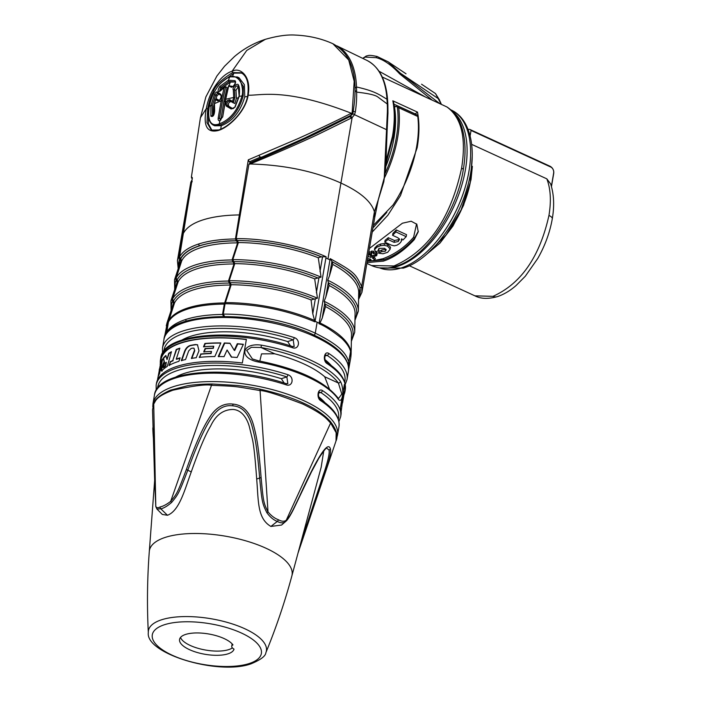 <?xml version="1.0" encoding="UTF-8"?>
<svg xmlns="http://www.w3.org/2000/svg" width="702" height="702" viewBox="0 0 702 702"><rect width="100%" height="100%" fill="white"/><g stroke="black" fill="none" stroke-linecap="round" stroke-linejoin="round"><path stroke-width="1.05" d="M470.112 135.881L471.042 130.458A6.915 3.738 -65.3 0 0 470.05 129.537A6.915 3.738 -65.3 0 0 468.102 129.545M472.367 166.339L471.016 179.677L463.583 205.265L452.974 226.009L439.978 243.111L424.341 256.204M471.665 144.358L546.823 178.843L550.614 183.871C553.966 194.05 554.519 205.712 552.281 218.849L552.281 218.849A9.223 3.44 -170.3 0 0 548.955 215.444C539.733 256.774 521.068 283.731 492.979 296.332L474.912 295.84L409.363 265.76M471.042 130.458L550.745 167.032A4.774 3.598 -107.8 0 1 553.65 173.069L551.386 186.337M384.547 268.164A86.688 46.823 -65.3 0 0 397.692 266.33A86.688 46.823 114.7 0 0 459.205 193.243A86.688 46.823 114.7 0 0 452.457 111.337M382.274 77.036L446.884 106.941C461.495 117.497 466.4 137.89 461.6 168.111A4.607 1.72 -170.3 0 1 463.259 169.823L463.259 169.823C465.689 155.651 465.61 142.962 463.004 131.739C461.398 124.675 457.555 114.04 447.034 107.002L446.981 106.976M270.13 153.562L270.042 154.098M290.523 345.91L287.68 341.584L293.19 339.812L294.191 346.551L292.322 346.49C236.714 327.527 162.969 332.687 160.758 358.134L160.477 359.819A93.603 34.916 -170.3 0 0 160.346 363.303M181.932 340.049A83.231 31.046 9.7 0 1 287.68 341.584M284.178 383.02L281.335 378.694L286.846 376.921L287.846 383.661L285.977 383.599C230.37 364.636 156.625 369.796 154.422 395.244L152.975 403.676A93.603 34.916 9.7 0 1 208.301 381.625A93.603 34.916 9.7 0 1 303.738 400.64A93.603 34.916 9.7 0 1 337.504 435.214L338.952 426.781A93.603 34.916 -170.3 0 0 320.717 400.693C316.093 397.973 317.883 387.495 322.446 390.566A1.843 1.299 123.3 0 1 320.7 392.462A91.76 34.222 9.7 0 1 338.32 419.182M175.588 377.158A83.231 31.046 9.7 0 1 281.335 378.694M337.557 398.271A93.603 34.916 -170.3 0 0 307.774 377.027A93.603 34.916 -170.3 0 0 258.582 362.03C238.496 358.441 241.234 342.374 261.469 345.156A93.603 34.916 9.7 0 1 310.653 360.161A93.603 34.916 9.7 0 1 340.444 381.397C344.998 389.987 342.251 406.054 337.557 398.271A1.843 1.597 -36 0 0 337.311 397.13C323.71 380.756 297.516 368.664 258.74 360.881L252.413 358.968L246.674 350.403L251.395 347.297L260.995 347.508L274.701 353.799L261.504 353.878L259.828 361.082M325.044 355.993L327.044 355.352L325.789 355.063C325.087 353.861 323.71 360.231 326.614 362.241C340.251 371.244 346.472 380.387 345.287 389.671A93.603 34.916 -170.3 0 0 327.062 363.583C322.437 360.863 324.227 350.386 328.79 353.457A1.843 1.299 123.3 0 1 327.044 355.352A91.76 34.222 9.7 0 1 344.664 382.072M343.962 394.691A93.603 34.916 -170.3 0 0 345.007 391.356A93.603 34.916 -170.3 0 0 344.384 384.371L340.347 407.985A93.603 34.916 -170.3 0 1 340.97 414.979L340.681 416.663A93.603 34.916 9.7 0 0 322.446 390.566M327.062 363.583A1.843 1.299 -56.7 0 0 326.632 362.25M329.449 389.005L324.701 376.746A83.231 31.046 -170.3 0 0 274.701 353.799M324.991 359.652A83.231 31.046 9.7 0 1 331.326 365.584M318.655 396.762A83.231 31.046 9.7 0 1 324.991 402.694M258.687 361.003L252.466 358.994M340.444 381.397A1.843 1.597 144 0 1 338.408 383.038L341.795 394.05L338.539 398.49L337.311 397.13M258.582 362.03L258.74 360.881M261.469 345.156L260.995 347.508A91.76 34.222 -170.3 0 1 338.408 383.038L324.701 376.746M163.935 339.575C165.786 310.372 260.547 309.205 314.312 335.24C338.224 346.411 349.605 358.371 348.464 371.121A93.603 34.916 9.7 0 0 314.689 336.548A93.603 34.916 9.7 0 0 219.252 317.532A93.603 34.916 9.7 0 0 163.935 339.575L162.495 348.008A93.603 34.916 9.7 0 1 294.252 337.609C300.895 339.68 299.113 350.158 292.523 347.727A1.843 0.632 -71.9 0 0 292.33 346.498M160.477 359.819A93.603 34.916 -170.3 0 1 246.376 339.391L242.339 363.004A93.603 34.916 -170.3 0 0 156.441 383.432L156.151 385.117A93.603 34.916 9.7 0 1 287.908 374.719C294.55 376.79 292.769 387.267 286.179 384.836A1.843 0.632 -71.9 0 0 285.986 383.608M294.252 337.609A1.843 0.632 108.1 0 1 293.19 339.812A91.76 34.222 9.7 0 0 163.882 351.167M349.017 367.848L348.762 361.907C346.13 353.378 339.838 345.305 315.268 333.169C291.944 322.183 254.712 313.873 223.28 314.119L224.622 316.549M336.96 45.911A92.173 49.781 114.7 0 1 356.502 86.995L356.642 92.129A93.603 50.553 114.7 0 1 355.344 111.899L354.51 114.689L352.106 117.664L319.278 133.81C305.695 140.277 276.641 153.255 250.026 163.987L248.868 164.461L249.833 163.092L251.746 162.092L265.216 156.221C289.663 145.621 316.479 132.906 345.647 118.068L346.209 117.734M248.868 164.461L236.188 238.636L238.382 242.559A90.593 33.793 9.7 0 1 318.296 257.774L321.051 277.123L314.689 278.861L317.444 298.21L311.083 299.947L312.785 313.776L314.952 321.858C287.197 310.144 257.23 304.106 225.061 303.738L231.169 284.731A90.593 33.793 9.7 0 1 311.083 299.947M231.169 284.731L229.203 280.712L234.775 263.645L232.81 259.635L238.382 242.559M225.061 303.738L223.28 314.119M200.412 117.734L191.435 176.764L192.392 177.799L179.536 256.932C182.564 251.448 188.978 247.122 198.789 243.954C208.643 240.804 220.858 239.145 235.442 238.961L237.609 242.874L232.055 259.959L234.003 263.961L228.457 281.046L230.396 285.047L224.307 304.071C209.731 304.247 197.508 305.914 187.662 309.064C177.852 312.232 171.437 316.558 168.41 322.042L174.5 303.018L172.552 299.017A93.384 34.828 9.7 0 1 228.457 281.046M172.552 299.017L178.106 281.932L176.158 277.931L181.713 260.846L179.536 256.932M168.41 322.042L166.655 333.152M200.412 117.743L206.291 108.634C208.336 97.455 212.846 87.89 219.814 79.931C223.745 75.526 227.852 72.604 232.125 71.183L233.292 70.849C239.505 67.524 251.728 75.421 248.139 95.191C260.749 95.718 285.179 87.417 351.298 113.233L351.07 115.233C327.483 127.72 297.648 141.716 261.556 157.213L304.808 137.996L350.956 115.277L352.781 113.654A1.843 0.632 11.2 0 0 352.843 113.54A1.843 0.632 11.2 0 0 352.15 112.864L354.185 81.283L348.718 59.977L332.853 43.708C321.472 38.584 309.082 35.714 295.691 35.1C287.487 34.486 277.387 35.899 265.374 39.321C253.94 43.05 243.647 48.78 234.503 56.52L224.517 66.269L216.874 76.035L205.87 96.894L200.36 118.103M375.219 214.856L378.246 199.842L384.257 177.755L387.355 112.408A93.059 50.263 -65.3 0 0 387.276 104.019L377.974 97.095C375.561 95.086 368.445 93.427 356.642 92.129L355.23 90.549M387.592 99.982C386.135 80.037 379.229 66.839 366.874 60.381L366.874 60.381A91.462 49.403 -65.3 0 1 386.96 99.228A1.843 1.097 -3.6 0 1 387.592 99.982L387.881 104.773A1.843 1.079 -3 0 0 387.276 104.019L386.96 99.228C379.273 94.7 374.903 91.049 356.502 86.995L355.203 88.022M345.428 118.182A1.843 1.15 62.7 0 1 345.524 118.12A1.843 1.15 62.7 0 1 345.647 118.068L349.394 116.865L317.918 132.643C304.598 139.145 276.088 152.255 249.93 163.048L249.833 163.092M165.988 334.161L165.654 332.643L167.427 322.262L164.321 337.899M167.708 321.13A93.515 34.881 -170.3 0 0 167.05 322.753L173.166 304.247A90.593 33.793 9.7 0 1 173.543 303.255L167.427 322.262M173.543 303.255L171.578 299.236L177.15 282.169L175.175 278.15L180.756 261.083L178.554 257.151L191.234 182.985L190.839 182.072M192.208 181.616L191.234 182.985M165.654 332.643L164.514 336.197M331.923 261.311L329.431 275.93L332.748 264.408L332.257 261.864L330.168 258.626C356.563 273.139 355.414 274.394 361.662 286.425L361.899 292.488M236.188 238.636C265.54 238.259 302.702 246.148 326.088 256.748L325.903 258.029A93.603 34.916 9.7 0 1 327.957 258.95A93.603 34.916 9.7 0 1 329.958 259.889L330.168 258.626M325.535 306.581A90.593 33.793 9.7 0 1 351.483 334.731L351.114 354.212L350.816 357.362L350.535 351.535C349.807 347.771 346.902 343.41 341.821 338.452C332.432 330.879 324.833 325.974 319.041 323.736L320.007 322.973L322.218 318.103L325.535 306.581L325.035 304.019A91.988 34.31 9.7 0 1 351.386 339.715M332.116 261.662C354.413 274.596 354.501 276.114 360.091 287.548L358.59 297.99M369.427 248.455L402.395 223.218L411.179 221.235L416.83 224.254L418.234 231.8L414.268 239.645L414.531 238.145C405.361 248.578 395.042 255.818 383.582 259.863L367.243 261.249M367.014 262.583L383.371 261.126C393.778 257.739 404.08 250.579 414.268 239.645M393.936 104.15L415.198 113.908L417.514 112.127C419.533 122.631 419.419 134.503 417.163 147.718L400.491 195.577L387.837 215.268L372.227 232.064M386.837 212.337L372.938 227.948M417.751 116.471L398.701 107.731A4.607 2.492 -65.3 0 0 397.692 106.028L416.734 114.768A4.607 2.492 114.7 0 1 417.751 116.471A87.61 47.315 114.7 0 1 393.059 204.966L373.376 225.377M415.093 114.014L415.347 114.821M385.819 166.506A82.818 44.726 -65.3 0 0 394.533 107.213L395.121 106.871M395.244 106.371L394.191 105.888M386.082 160.898L392.471 136.39A1.843 0.684 9.7 0 1 393.138 137.065C395.314 124.351 395.48 112.811 393.655 102.474L392.822 100.798L417.514 112.127M360.091 287.548A1.386 1.264 165.8 0 0 361.662 286.425L374.42 211.785L378.246 199.842A1.843 0.913 13.5 0 0 378.317 199.684L374.701 217.62L374.42 211.785C371.402 201.535 360.231 191.962 340.926 183.046L352.106 117.664A1.843 1.176 -126.1 0 0 350.087 116.435L349.394 116.865A1.843 1.193 -117.5 0 1 351.263 118.173M191.892 181.116L191.979 180.519M313.829 335.231A1.843 1 -65.3 0 0 315.268 333.169L317.137 322.209A93.603 34.916 -170.3 0 0 315.093 321.288L314.952 321.858M326.088 256.748L321.253 256.809L318.296 257.774M314.268 320.34A93.515 34.881 -170.3 0 0 225.333 302.606M166.286 325.825L167.05 322.753A93.515 34.881 -170.3 0 0 167.006 322.885M351.114 354.203A93.515 34.881 -170.3 0 0 350.649 350.351A93.515 34.881 -170.3 0 0 320.007 322.973M328.334 282.318L325.825 297.016L329.141 285.495L327.737 280.195A93.384 34.828 9.7 0 1 358.336 311.17L358.696 292.558A90.593 33.793 9.7 0 0 332.748 264.408M325.825 297.016L324.131 301.281A93.384 34.828 9.7 0 1 354.729 332.257L355.089 313.645A90.593 33.793 9.7 0 0 329.141 285.495M325.035 304.019L324.131 301.281M237.188 240.453C267.515 240.953 295.709 246.428 321.744 256.897M178.668 267.243L179.563 258.977M329.431 275.93L327.737 280.195M225.64 99.693L222.745 116.664L219.858 120.674L219.305 123.912C209.775 127.343 207.476 118.98 209.284 106.45L210.907 105.467L214.496 94.489C215.768 92.392 216.725 91.585 217.357 92.059L220.919 94.366C221.507 98.192 220.428 100.36 217.673 100.869L215.575 99.517L214.531 103.589L221.156 100.772L224.113 87.583L220.542 90.76C217.541 92.567 217.269 91.155 219.726 86.539L228.448 80.186L235.056 80.695C237.416 83.652 230.844 88.838 230.932 86.794L228.668 86.127L225.711 99.28L233.705 97.429L233.31 89.917C231.695 87.548 237.855 82.046 238.566 85.302C239.575 87.101 239.786 90.795 239.18 96.376L242.014 95.928C243.076 92.059 242.602 87.276 240.619 81.59C236.767 76.729 233.082 75.254 229.563 77.176C227.667 77.352 224.526 79.554 220.13 83.792C215.417 88.04 209.398 101.492 209.284 106.45L209.24 106.704M213.285 125.123L219.866 125.079C231.09 120.63 238.847 110.969 243.146 96.104L243.304 86.469L237.39 76.992L229.94 76.799C219.498 81.476 212.592 91.4 209.196 106.572C207.476 116.523 208.845 122.71 213.285 125.123L214.742 125.79L221.279 125.719C232.564 121.306 240.391 111.679 244.77 96.858L244.349 84.644L239.005 77.729M222.745 116.664L220.288 120.121A0.921 0.693 -107.8 0 0 219.858 120.674C218.524 120.928 217.971 120.077 218.19 118.12L221.156 100.772L222.455 100.93L225.675 86.829L227.079 87.469L223.841 101.562L225.482 101.123M214.479 103.914L214.654 110.89C214.215 115.435 212.96 117.199 210.898 116.163L210.907 105.467L212.294 105.554L215.698 95.112L217.699 93.261L221.235 95.551M248.06 95.735L248.139 95.191C245.595 111.802 228.325 127.799 218.182 130.519C206.985 133.196 203.027 125.904 206.291 108.634L207.722 108.687C209.178 101.272 210.969 95.805 213.083 92.287C214.54 86.355 221.051 79.782 232.625 72.569L241.067 72.762C246.964 75.816 249.192 83.362 247.718 95.402C245.314 111.372 229.106 126.816 218.603 129.958L211.337 130.142L206.976 122.622L207.722 108.687M220.709 120.156L219.489 118.252L222.455 100.93M220.542 90.76L224.815 86.925L225.675 86.829M225.561 86.785L224.113 87.583M219.489 91.383L220.674 87.548L228.975 81.502L235.258 81.985M235.056 80.695A0.921 0.772 121.4 0 0 235.188 81.941L235.144 81.915M351.351 113.285L352.15 112.864L352.053 114.689L352.72 113.908M219.866 125.079A0.921 0.693 72.2 0 1 219.305 123.912C230.247 119.603 237.82 110.275 242.014 95.928L243.146 96.104M238.566 85.302A0.921 0.676 159.7 0 0 238.285 86.048L239.18 96.376L235.109 107.055L231.23 109.003L226.263 106.09C225.035 102.58 226.184 100.465 229.712 99.728L232.59 101.413L233.705 97.429L234.907 97.587L234.494 89.68C234.994 86.495 236.363 85.39 238.601 86.372M235.442 238.961L248.297 159.837L298.017 138.61C318.129 129.537 335.889 121.077 351.298 113.233M234.907 97.587L233.31 102.869L232.59 101.413M238.855 96.578L234.916 106.932C233.722 108.433 232.871 108.986 232.371 108.573L227.351 105.598C226.421 102.975 227.281 101.404 229.949 100.886L234.81 103.58L236.425 98.289L236.004 90.374L238.39 86.337M231.23 109.003A0.921 0.72 -59.5 0 1 232.265 108.52L232.441 108.608M226.263 106.09A0.921 0.755 -59 0 1 227.351 105.598L228.791 106.256C227.887 103.633 228.738 102.053 231.335 101.527M229.712 99.728A0.921 0.737 120.8 0 0 229.887 100.851L229.879 100.851M233.371 102.913L229.896 100.86A0.921 0.737 120.8 0 0 229.949 100.886M232.774 108.626L228.791 106.256M244.77 96.858L247.516 96.481M236.425 98.289L238.627 97.718M221.025 82.722L233.889 73.148L241.663 73.069M229.133 85.626L230.282 82.099L235.205 81.959M220.788 90.295L221.972 88.145L230.282 82.099M213.364 115.523L213.592 106.16L217.006 95.709L219.112 93.91M213.592 106.16L214.128 105.783M219.147 100.307L216.216 98.71L215.575 99.517L216.216 98.71M212.03 130.405L208.345 123.71L208.564 111.951M220.849 119.796L223.841 101.562M241.076 72.762L243.015 73.956M235.188 81.95C236.495 80.66 233.784 87.153 232.081 86.434L232.125 86.451M214.654 110.89A0.921 0.711 163.3 0 0 214.531 111.442C214.338 114.057 213.654 115.672 212.469 116.313L212.574 116.33M212.513 116.295L212.294 105.554M210.898 116.163A0.921 0.72 -14.9 0 1 212.241 115.812L212.838 116.093M217.357 92.059A0.921 0.842 123.7 0 0 217.699 93.261M220.919 94.366A0.921 0.807 122.4 0 0 221.148 95.507L221.148 95.507C222.209 95.156 219.489 101.492 218.884 100.395L216.339 98.754M217.673 100.869A0.921 0.807 -57.6 0 1 218.84 100.36L218.91 100.395M261.697 157.143L260.214 157.187L258.88 155.423M250.833 162.566L249.307 161.872L248.297 159.837M249.307 161.872L260.214 157.187L261.706 157.941M224.307 304.071L222.534 314.452L223.859 316.874M222.534 314.452C207.959 314.628 195.735 316.295 185.881 319.436C176.079 322.613 169.665 326.939 166.637 332.415M180.528 258.748C183.397 253.264 189.768 248.912 199.631 245.709C210.96 242.374 223.227 240.733 236.434 240.786M224.587 302.939A93.515 34.881 -170.3 0 0 187.925 307.924A93.515 34.881 -170.3 0 0 168.691 320.902M351.474 115.014L352.053 114.689M192.094 179.791L190.812 182.222L177.413 260.714L178.554 257.151M192.199 179.098L191.462 177.097M373.587 256.958L375.289 258.283L375 259.977L371.946 260.863L369.594 259.784L370.954 259.556L369.735 258.863L369.594 259.784M371.077 255.625L368.383 254.572M373.385 258.117L373.297 258.643L372.578 258.318L374.078 257.941L374.368 256.248L373.131 255.686M373.297 258.643L375 259.977L375.289 258.283M367.637 258.924L369.735 258.863M370.814 255.686L370.533 257.371L368.094 256.256M372.209 255.94L372.025 256.993L370.533 257.371M374.078 257.941L372.025 256.993M370.586 255.484L371.428 254.756L369.085 254.343L369.208 253.519L371.718 253.94L371.033 252.834L373.122 252.834L373.736 253.913L375.886 253.571L376.983 254.519L374.921 254.835L376.702 255.642L375.342 256.142L373.543 255.317L372.674 256.081L370.586 255.484L370.726 254.633M369.208 253.519L369.489 251.834L372.007 252.255M371.033 252.834L371.323 251.14L373.411 251.14L374.026 252.229L376.175 251.878L377.272 252.825L376.983 254.519M416.558 223.885L413.627 237.215C405.177 247.034 394.98 254.194 383.02 258.696L374.447 260.468M385.091 240.338L388.294 237.688L387.978 239.522L384.784 242.137L385.091 240.338M399.35 238.82L398.596 239.645L394.445 240.505L388.294 237.688M392.909 233.397L396.253 229.931L395.91 231.923L392.585 235.319L392.909 233.397M384.784 242.137L391.216 245.095L394.243 245.84L396.928 245.217L399.561 243.541L401.237 241.497L401.456 239.259L402.974 239.952L406.204 236.653L406.546 234.661L396.253 229.931M378.58 253.194L381.59 251.667L385.275 251.272L386.197 249.789L384.529 248.315L379.159 248.368L378.317 249.307L378.878 250.36L375.868 251.895L374.473 249.719L376.877 247.253L380.379 245.735L384.161 245.305L387.504 246.095L390.242 249.061L387.715 252.29L383.046 253.764L378.58 253.194L378.869 251.5L381.879 249.956L385.933 249.289M378.992 248.473L378.878 250.36M374.763 248.008L374.473 249.719L374.763 248.025L377.176 245.524L380.677 243.989L384.468 243.541L387.811 244.331L390.54 247.297L390.417 248.008M394.445 240.505L394.129 242.348L387.978 239.522M394.129 242.348L398.271 241.514L399.491 239.18L397.832 237.724L392.585 235.319M399.491 239.68L399.491 239.18M406.204 236.653L395.91 231.923M381.879 249.956L381.59 251.667M376.895 254.528L376.702 255.642M376.175 251.878L375.886 253.571M374.026 252.229L373.736 253.913M373.411 251.14L373.122 252.834M418.322 231.195L414.531 238.145L413.627 237.215M152.536 409.775L153.738 403.869C155.835 401.658 154.3 397.156 172.955 390.189C193.612 385.758 206.458 384.126 211.477 385.31C237.881 386.477 232.906 385.968 259.951 390.549C264.838 390.496 279.124 394.998 302.816 404.045C326.921 415.874 327.185 420.156 330.633 422.981L336.153 432.73L336.012 440.97L298.025 553.053M298.052 552.957L324.236 475.254C329.141 461.346 331.195 452.527 330.388 448.815C327.957 440.716 317.822 456.239 299.965 495.375C290.76 514.75 290.47 515.303 286.249 520.243C284.222 521.726 281.572 521.551 278.317 519.699C274.675 518.374 271.235 515.768 268.006 511.872C263.592 503.106 263.32 501.597 261.109 477.544C259.056 451.807 257.397 439.654 253.887 426.535C250.324 412.451 243.34 404.975 232.941 404.098C223.359 402.869 215.303 407.722 208.775 418.655C202.273 428.782 194.814 445.726 186.399 469.471C177.545 492.848 177.079 493.699 170.683 501.36C166.664 504.448 163.154 506.309 160.153 506.941C157.801 508.187 156.344 507.923 155.783 506.151L153.413 438.697C152.667 428.281 152.641 425.272 153.334 429.685M154.651 479.677A1.843 1.062 -1.3 0 0 154.642 479.799L152.536 409.722M299.965 495.375A1.843 0.956 -155.2 0 1 299.965 495.849L293.401 509.529C290.058 516.11 287.522 520.059 285.793 521.367C283.538 523.271 280.712 523.28 277.308 521.419C273.552 519.998 270.068 517.084 266.857 512.679C262.206 503.369 261.986 501.904 259.626 477.772C257.476 452.123 255.765 440.022 252.308 427.141C248.78 413.548 242.287 406.449 232.836 405.844C224.157 404.58 216.655 409.187 210.319 419.664C203.922 429.563 196.437 446.349 187.882 470.024C178.843 493.445 178.422 494.252 171.657 502.395L170.683 501.36L211.477 385.31A1.843 0.702 90.1 0 1 212.144 383.976A1.843 0.702 90.1 0 1 212.452 384.134M171.657 502.395C167.541 505.984 163.926 508.134 160.819 508.836L156.879 508.976L162.215 514.355M152.536 409.731L153.878 403.246C155.002 398.999 160.495 394.647 170.367 390.189L187.416 385.775C191.277 385.126 199.061 384.029 212.162 383.976L237.267 385.477C244.77 386.469 246.341 386.433 260.082 389.145C294.919 397.148 318.357 407.941 330.379 421.542A1.843 1.562 139.2 0 1 330.633 422.981L286.249 520.243A1.843 1.518 -131.1 0 1 285.793 521.367L281.555 525.043L270.902 526.439C257.301 518.471 258.573 501.676 256.686 479.018C255.133 457.379 253.65 443.839 252.229 438.425L249.28 426.447C248.131 422.156 243.734 410.135 233.046 409.459C223.236 409.538 215.768 415.075 210.635 426.079C205.388 434.766 198.92 450.052 191.242 471.946C184.328 491.049 179.159 510.898 167.471 515.268L162.294 514.434M266.857 512.679L268.006 511.872L259.994 389.268M291.874 575.877C284.801 602.079 276.14 627.667 265.882 652.649A59.846 22.324 -170.3 0 0 231.3 623.595A59.846 22.324 -170.3 0 0 161.635 619.761A59.846 22.324 9.7 0 0 148.315 632.555C146.937 605.58 147.262 578.562 149.298 551.509A72.367 26.992 9.7 0 1 165.391 537.355A72.367 26.992 -170.3 0 1 248.043 541.505A72.367 26.992 -170.3 0 1 291.874 575.877L321.174 467.216L323.745 450.912M300.588 543.559L323.253 475.026C327.895 461.521 329.808 453.167 329.001 449.973L326.728 448.218C326.755 446.963 324.131 450.289 318.848 458.204L311.451 471.911L299.956 495.849M154.642 479.799L155.791 506.572A1.843 1.658 -10.1 0 1 155.783 506.151L153.738 403.869A1.843 1.702 24.4 0 1 153.896 403.22M234.029 649.131A27.668 10.319 9.7 0 1 204.642 654.22A27.668 10.319 9.7 0 1 179.563 639.469A27.668 10.319 9.7 0 1 203.641 633.283A27.668 10.319 9.7 0 1 232.959 644.892A9.223 3.44 -170.3 0 0 231.73 646.252A9.223 3.44 -170.3 0 0 234.029 649.131M180.519 637.46A27.668 10.319 -170.3 0 0 203.694 649.692A27.668 10.319 -170.3 0 0 232.406 647.902M287.908 374.719A1.843 0.632 108.1 0 1 286.846 376.921A91.76 34.222 9.7 0 0 157.538 388.276M246.349 339.566A93.138 34.74 -170.3 0 0 160.925 359.898L160.161 364.443A93.138 34.74 9.7 0 1 160.828 362.232L158.02 377.255A93.138 34.74 9.7 0 0 157.748 378.492L157.476 380.098M200.588 354.027A93.138 34.74 9.7 0 1 210.688 353.369L211.513 351.448A93.138 34.74 9.7 0 0 203.712 351.869L205.081 348.543A93.138 34.74 9.7 0 1 212.925 348.157L213.75 346.235A93.138 34.74 9.7 0 0 203.527 346.788L204.896 343.462A93.138 34.74 9.7 0 1 220.84 342.927L214.83 356.528A93.138 34.74 9.7 0 0 199.236 357.371L200.956 354.194A92.682 34.565 9.7 0 1 211.074 353.545L211.513 351.448M181.669 360.758L184.819 351.755C186.118 348.359 188.11 346.297 190.777 345.568L190.417 345.41C187.759 346.147 185.776 348.21 184.468 351.588L181.318 360.6A93.138 34.74 9.7 0 1 185.547 359.547L188.715 350.851L191.181 348.42A93.138 34.74 9.7 0 1 193.024 348.095L193.849 348.174L194.761 350.71L194.024 348.271M190.417 345.41A93.138 34.74 9.7 0 1 195.446 344.542L197.481 344.761L198.973 350.772L196.218 357.713A93.138 34.74 9.7 0 0 191.383 358.415L194.401 350.544M169.349 365.567L170.367 362.048L168.998 365.4A93.138 34.74 9.7 0 1 178.922 361.302L180.089 357.844A93.138 34.74 9.7 0 0 176.255 359.134L179.844 348.157A93.138 34.74 9.7 0 0 176.22 349.491L172.789 360.538L176.571 349.649A92.682 34.565 9.7 0 1 179.738 348.473M170.016 361.89A93.138 34.74 9.7 0 1 172.789 360.538M162.171 370.954C161.03 370.91 161.793 367.98 164.47 362.162L163.426 357.959L164.093 361.995C163.066 362.987 160.074 371.814 161.793 370.779L161.793 371.209M163.426 357.959A93.138 34.74 9.7 0 1 165.891 355.484L166.997 359.643L168.682 353.387A93.138 34.74 9.7 0 1 171.455 351.72L167.295 366.383A93.138 34.74 9.7 0 0 161.793 370.779M161.416 360.933A93.138 34.74 9.7 0 1 162.724 358.854L159.512 373.789A93.138 34.74 9.7 0 0 158.459 375.93L161.82 361.118A92.682 34.565 9.7 0 1 162.478 359.968M157.924 377.658L158.661 373.736M159.187 370.91L159.363 369.033M218.655 356.713L224.728 343.181L224.307 342.988L218.243 356.528A93.138 34.74 9.7 0 1 224.043 356.651L227.079 349.982L231.765 357.248M224.307 342.988A93.138 34.74 9.7 0 1 229.975 343.217L234.231 350.316L237.311 343.717A93.138 34.74 9.7 0 1 243.375 344.313L237.127 357.511A93.138 34.74 9.7 0 0 231.309 357.037L227.079 349.982M224.728 343.181A92.682 34.565 9.7 0 1 230.089 343.401M234.231 350.316L234.696 350.526L237.785 343.936L237.311 343.717M237.785 343.936A92.682 34.565 9.7 0 1 243.296 344.48M203.905 346.963L205.274 343.629A92.682 34.565 9.7 0 1 220.761 343.111M204.08 352.044L205.458 348.718A92.682 34.565 9.7 0 1 213.32 348.332L213.75 346.235M199.605 357.537L200.956 354.194M191.743 358.582L194.761 350.71M190.777 345.568A92.682 34.565 9.7 0 1 195.805 344.708L197.657 344.857M176.255 359.134L176.606 359.292A92.682 34.565 9.7 0 1 179.993 358.152M170.367 362.048A92.682 34.565 9.7 0 1 173.148 360.696M166.997 359.643L169.042 353.554A92.682 34.565 9.7 0 1 171.332 352.15M163.812 358.134A92.682 34.565 9.7 0 1 165.988 355.896M163.233 367.541L163.601 367.716A92.682 34.565 9.7 0 1 165.742 365.935L166.304 362.223A93.138 34.74 9.7 0 0 164.628 363.531L163.233 367.541A93.138 34.74 9.7 0 1 165.374 365.76L166.304 362.223M159.222 374.298L161.82 361.118M341.014 403.817L343.682 391.769A93.138 34.74 -170.3 0 1 343.875 394.05L342.567 402.887L344.55 391.277A93.138 34.74 -170.3 0 0 344.226 385.301M341.093 411.486L341.365 409.898A93.138 34.74 -170.3 0 0 341.479 409.073L342.69 400.219L341.47 406.212A93.138 34.74 -170.3 0 0 341.04 403.922M343.875 394.05L343.418 393.84L342.532 400.149M343.418 393.84A92.682 34.565 -170.3 0 0 343.392 393.12M342.69 400.219L342.225 400L341.251 404.791M320.717 400.693A1.843 1.299 -56.7 0 0 320.287 399.359C317.365 397.341 318.743 390.97 319.445 392.172L320.7 392.462L318.699 393.102M439.645 103.527L400.509 73.306L438.557 98.815A2.764 1.86 167.4 0 1 439.382 99.807L435.494 93.559L441.198 104.256M431.993 99.947L399.684 73.894L400.509 73.306L388.162 61.82L377.114 56.485C368.55 54.677 368.813 55.572 366.33 56.002L362.715 58.363M399.684 73.894C391.33 64.909 383.494 59.494 376.184 57.661L365.224 57.099L362.82 58.415M376.184 57.661A2.764 0.702 -75.3 0 1 377.106 56.485M435.494 93.559L421.569 84.222M470.831 179.458A71.007 38.356 114.7 0 1 444.34 237.179M546.823 178.843C550.64 188.75 551.351 200.947 548.955 215.444M550.745 167.032A6.915 3.738 -65.3 0 0 549.754 166.12L470.05 129.537M553.65 173.069A6.915 2.58 9.7 0 1 553.685 173.57L551.456 186.618M552.281 218.849C549.85 232.564 544.989 245.797 537.714 258.547L525.315 276.219L516.119 285.495C510.082 290.768 503.79 294.498 497.244 296.674L497.244 296.674A9.223 6.959 -107.8 0 1 492.979 296.332M450.93 109.889A86.688 46.823 114.7 0 1 464.434 189.759A86.688 46.823 114.7 0 1 401.219 267.953A86.688 46.823 -65.3 0 1 379.58 267.874L403.352 268.129C428.606 260.486 455.659 226.439 466.505 190.075C477.816 154.142 472.288 119.358 450.93 109.889L450.895 109.872M461.6 168.111C450.702 218.489 428.159 251.114 393.945 265.979L371.507 265.54C379.001 268.831 387.188 269.041 396.077 266.155C425.93 257.555 456.914 211.355 463.259 169.823M396.112 266.146A4.607 3.475 -107.8 0 1 393.945 265.979M392.471 136.39C394.726 123.175 394.849 111.302 392.822 100.798M328.79 353.457A93.603 34.916 9.7 0 1 347.025 379.554L348.464 371.121M292.523 347.727A93.603 34.916 -170.3 0 0 160.758 358.134M286.179 384.836A93.603 34.916 -170.3 0 0 154.422 395.244M387.355 112.408A1.843 0.956 1.8 0 1 387.96 113.145L387.135 130.116A1.843 0.553 3.6 0 0 386.495 129.651L354.51 114.689A1.843 0.948 -154.5 0 0 352.755 113.908M355.344 111.899A1.843 0.737 -171.6 0 0 353.22 111.574M347.736 363.215A1.843 1.685 -14.2 0 0 348.762 361.907L350.535 351.535A9.223 8.442 -14.2 0 0 350.649 350.359M327.957 258.95L340.926 183.046C314.707 171.235 284.407 164.882 250.026 163.987L249.93 163.048M319.041 323.736L319.138 323.139A93.603 34.916 -170.3 0 0 317.137 322.209M374.684 217.717L361.942 292.26L358.564 299.482M417.163 147.718A1.843 0.684 -170.3 0 0 416.488 147.49M384.687 177.422A87.61 47.315 -65.3 0 0 398.701 107.731A0.921 0.588 -7.3 0 0 397.411 107.906A3.685 1.992 -65.3 0 0 394.533 107.222M385.266 173.148A86.688 46.823 -65.3 0 0 397.411 107.906M319.138 323.139L329.958 259.889M325.903 258.029L315.093 321.279M322.499 256.976L319.998 271.604M318.901 277.992L316.391 292.69M315.303 299.078L312.785 313.776M230.186 282.722A91.988 34.31 9.7 0 1 314.092 298.991M171.604 308.985A91.988 34.31 9.7 0 1 172.552 301.246M229.203 280.712A93.384 34.828 9.7 0 1 317.444 298.21M171.086 310.538L170.928 300.842A93.384 34.828 9.7 0 1 171.578 299.236M234.775 263.645A90.593 33.793 9.7 0 1 314.689 278.861M170.928 300.842L176.772 283.16A90.593 33.793 9.7 0 1 177.15 282.169M332.257 261.864A91.962 34.301 9.7 0 1 358.599 297.499M237.416 240.558A91.962 34.301 9.7 0 1 321.253 256.809M178.826 266.769A91.962 34.301 9.7 0 1 179.782 259.082M324.728 303.404L322.218 318.103M228.975 81.502A0.921 0.693 72.2 0 1 228.448 80.186L229.563 77.176A0.921 0.693 -107.8 0 1 229.931 76.799M232.625 72.569L232.125 71.183L246.727 50.456L265.374 39.321M183.652 232.897C186.679 227.413 193.094 223.087 202.896 219.919C212.75 216.769 224.965 215.102 239.549 214.926M218.19 118.12L220.884 118.892M219.542 91.409L220.779 90.488M219.726 86.539L221.972 88.145M233.31 89.917A0.921 0.676 -20.2 0 1 234.494 89.68L236.004 90.374M221.279 125.719L220.691 129.177M232.511 76.246L233.889 73.148M218.182 130.519A0.921 0.693 -107.8 0 1 218.576 129.967M230.932 86.794A0.921 0.772 -58.6 0 1 231.993 86.39L228.72 85.635M228.606 85.732L225.491 99.456L222.657 117.058M214.496 94.489L217.006 95.709M186.267 321.121A1.843 1.395 -107.8 0 1 185.881 319.436M198.789 243.954A1.386 1.044 72.2 0 0 199.631 245.709M180.756 258.854A91.962 34.301 9.7 0 1 236.653 240.883M181.713 260.846A90.593 33.793 9.7 0 1 237.609 242.874M176.158 277.931A93.384 34.828 9.7 0 1 232.055 259.959M177.132 279.931A91.988 34.31 9.7 0 1 233.029 261.96M178.106 281.932A90.593 33.793 9.7 0 1 234.003 263.961M173.526 301.018A91.988 34.31 9.7 0 1 229.422 283.046M174.5 303.018A90.593 33.793 9.7 0 1 230.396 285.047M187.662 309.064A9.223 6.959 -107.8 0 1 187.925 307.924M351.456 115.031A9.223 6.959 -107.8 0 1 350.087 116.435M190.172 186.074L191.128 182.924A1.843 1.834 -52.6 0 1 191.778 181.862M232.81 259.635A93.384 34.828 9.7 0 1 321.051 277.123M174.693 289.452L174.535 279.756L180.379 262.074A90.593 33.793 9.7 0 1 180.756 261.083M174.535 279.756A93.384 34.828 9.7 0 1 175.175 278.15M328.641 282.924A91.988 34.31 9.7 0 1 354.993 318.629M233.784 261.635A91.988 34.31 9.7 0 1 317.699 277.904M175.21 287.899A91.988 34.31 9.7 0 1 176.158 280.159M371.261 260.547L367.427 260.17M370.621 259.275L370.551 259.714M372.92 255.87L371.104 255.037M369.884 254.484L369.12 254.133M398.596 239.645L398.271 241.514M385.565 249.543L385.275 251.272M377.176 245.524L376.877 247.253M380.677 243.989L380.379 245.735M384.468 243.541L384.161 245.305M387.811 244.331L387.504 246.095M383.02 258.696A0.921 0.693 -107.8 0 1 383.582 259.863M167.471 515.268L160.819 508.836A1.843 1.395 -107.2 0 1 160.153 506.941M186.399 469.471L191.242 471.946M232.836 405.844L232.941 404.098M256.686 479.018L261.109 477.544M278.317 519.699A1.843 0.992 -65.4 0 1 277.308 521.419L270.902 526.439M329.001 449.973A1.843 1.685 -14.2 0 0 330.388 448.815M305.791 524.262L307.485 525.043M249.157 663.557A55.335 20.639 9.7 0 1 172.262 655.247A55.335 20.639 9.7 0 1 164.514 624.71A55.335 20.639 -170.3 0 1 241.409 633.02A55.335 20.639 -170.3 0 1 249.157 663.557M424.385 96.393L379.01 71.209M365.224 57.099A2.764 2.088 -107.8 0 1 366.33 56.002M553.685 173.57A6.915 6.915 0 0 0 549.754 166.12M497.244 296.674C488.127 299.149 480.694 298.877 474.964 295.858M472.235 156.037L470.296 182.23L461.1 209.933L446.095 234.959L427.5 253.519M345.287 389.671L345.007 391.356M345.261 384.459L347.025 379.554M162.522 353.22L162.495 348.008M265.391 156.134L288.092 145.972C309.494 136.118 328.641 126.834 345.533 118.111L345.972 117.857M350.816 357.362L348.648 369.41M397.692 106.028L394.612 106.871M393.138 137.074L385.968 163.706M371.437 265.514L366.874 263.417M366.874 60.381L336.846 45.841M387.881 104.773L387.96 113.145M387.135 130.116L385.767 167.401L383.818 181.739L378.317 199.684M351.36 341.347L354.729 332.257M239.04 77.746L237.39 76.992M232.23 86.46L231.502 86.127M215.637 99.07L214.4 103.729L214.531 111.451M217.594 93.208L221.148 95.507M351.07 115.233L351.632 114.944M352.588 114.163A1.843 1.843 0 0 0 352.834 113.584M332.853 43.708C352.351 54.229 359.012 77.501 352.843 113.531M177.413 260.714L178.203 268.655M354.966 320.261L358.336 311.17M191.435 176.772L191.532 177.966M401.518 240.646L401.842 238.741M152.782 406.748L152.975 403.676M336.662 438.215L337.504 435.214M330.379 421.542C336.504 429.51 338.382 435.986 336.012 440.97M155.791 506.572L156.879 508.976M149.298 551.509L154.659 480.414M148.315 632.555C145.244 653.825 219.006 675.763 251.29 663.723C260.775 659.731 265.637 656.037 265.882 652.649M232.134 643.892L231.73 646.252M156.177 390.33L156.151 385.117M338.917 421.569L340.681 416.663M320.27 399.35C333.906 408.353 340.128 417.497 338.952 426.781M439.373 99.798L441.382 104.344M388.162 61.82L406.028 73.798"/></g></svg>
